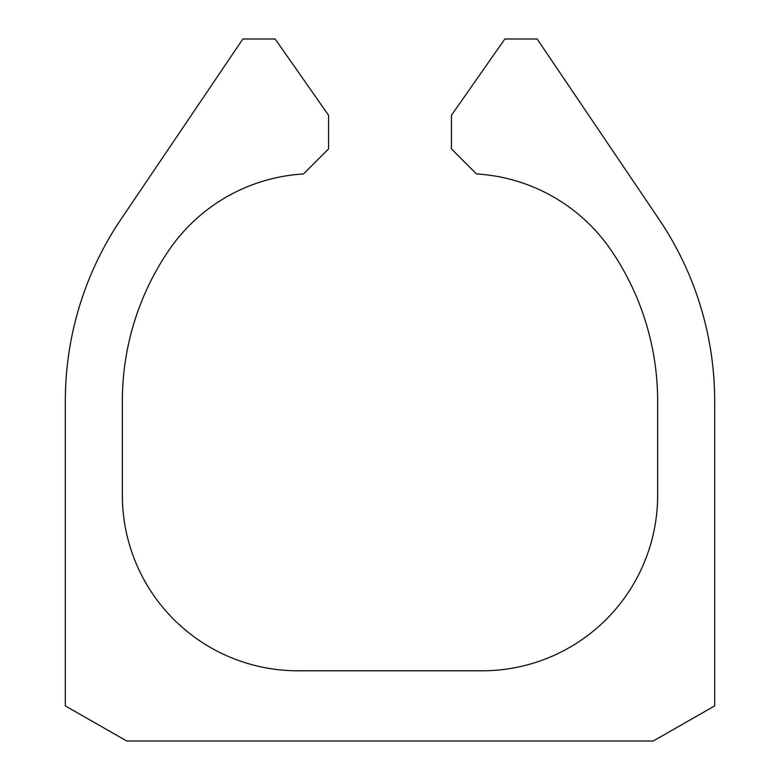 <?xml version="1.0" encoding="UTF-8"?>
<svg xmlns="http://www.w3.org/2000/svg" width="780" height="780" viewBox="0 0 780 780"><rect width="100%" height="100%" fill="white"/><g stroke="black" fill="none" stroke-linecap="round" stroke-linejoin="round"><path stroke-width="1.17" d="M653.25 741L126.75 741L65.325 705.9L65.325 401.056A324.675 324.675 0 0 1 121.017 219.219L242.853 39L275.155 39L328.575 115.294L328.575 148.902L303.517 173.959A175.5 175.5 0 0 0 168.86 250.302A267.637 267.637 0 0 0 122.362 401.056L122.362 495.3A175.5 175.5 0 0 0 297.863 670.8L482.137 670.8A175.5 175.5 0 0 0 657.637 495.3L657.637 401.056A267.637 267.637 0 0 0 611.14 250.302A175.5 175.5 0 0 0 476.482 173.959L451.425 148.902L451.425 115.294L504.845 39L537.147 39L658.983 219.219A324.675 324.675 0 0 1 714.675 401.056L714.675 705.9L653.25 741"/></g></svg>
